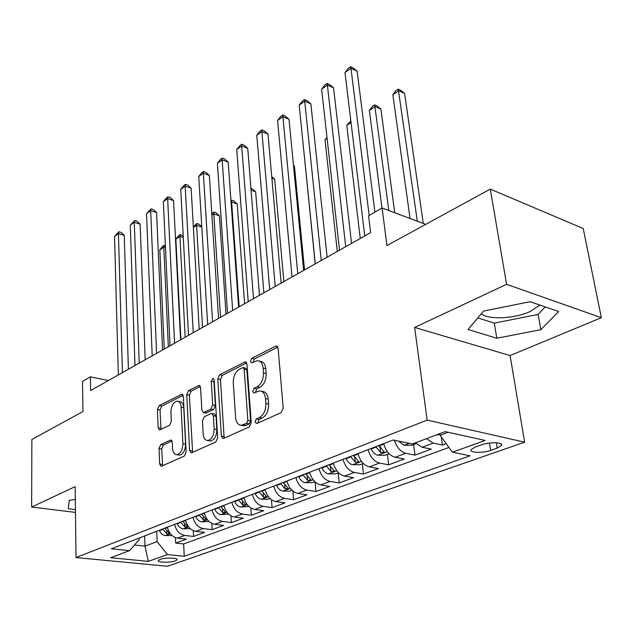 <?xml version="1.0" encoding="UTF-8"?>
<svg xmlns="http://www.w3.org/2000/svg" width="633" height="633" viewBox="0 0 633 633"><rect width="100%" height="100%" fill="white"/><g stroke="black" fill="none" stroke-linecap="round" stroke-linejoin="round"><path stroke-width="0.95" d="M254.949 421.958L256.697 423.58L281.139 412.613L283.212 408.15L278.116 348.285L276.352 345.998L275.553 346.204L251.784 358.333L250.423 361.348L251.602 362.938L257.536 360.668C260.669 360.945 262.513 363.389 263.067 368.026L263.455 372.9C263.51 379.452 261.389 384.096 257.101 386.826L254.039 388.298L252.662 391.329L253.896 392.982L259.704 390.862C262.964 391.139 264.895 393.694 265.48 398.537L265.876 403.522C265.939 410.208 263.795 414.868 259.443 417.511L256.349 418.919L254.949 421.958M261.571 391.273L262.418 391.455C265.686 391.74 267.617 394.296 268.21 399.13L268.606 404.107C268.669 410.777 266.533 415.43 262.181 418.065L259.079 419.465L257.789 423.097M277.824 347.098L254.466 358.982L253.145 362.29M259.459 361.126L260.226 361.316C263.368 361.593 265.211 364.038 265.765 368.667L266.161 373.533C266.216 380.077 264.103 384.706 259.807 387.428L256.753 388.899L255.439 392.365M175.278 560.917L177.066 559.801C178.371 557.768 165.031 557.444 160.007 559.406L158.274 560.506C157.055 562.547 170.23 562.848 175.278 560.917M539.933 305.082L529.861 311.673C514.392 318.747 488.874 319.926 481.207 313.889M160.758 444.588L159.025 448.512L159.658 464.005L161.178 466.363L184.322 456.077L186.134 452.033L183.341 396.377L181.869 394.177L159.144 405.626L157.435 409.527L158.179 427.758L159.627 429.997L169.589 425.281L171.345 421.317L170.926 412.154C171.227 405.8 173.307 402.129 177.161 401.14C179.463 401.354 180.785 403.332 181.109 407.082L182.913 443.638C182.644 450.023 180.587 453.711 176.742 454.7C174.297 454.47 172.912 452.373 172.58 448.409L172.295 442.301L170.783 439.99L160.758 444.588L163.401 445.039L161.668 448.955L162.618 465.817M506.582 284.328L414.639 327.443L510.103 355.564L601.35 317.687L506.582 284.328L490.298 189.109L386.937 245.549L382.095 207.988L368.572 215.813L370.645 232.62L90.622 390.561L90.384 376.849L82.512 381.406L82.955 411.545L31.864 439.437L31.65 507.049L75.469 512.413M414.639 327.443L427.156 420.114L76 557.57L75.169 486.642L31.65 507.049M221.368 436.105L223.101 438.542L223.686 438.408L249.267 426.919L251.246 422.599L246.949 364.102L245.28 361.839L219.643 374.744L217.784 378.906L221.368 436.105L224.074 436.612L224.446 438.06M215.806 441.945L191.744 452.745L191.213 452.864L189.591 450.467L186.727 394.66L188.507 390.632L199.047 385.41L200.574 387.633L201.856 410.255L203.446 412.558L210.852 409.124L212.712 404.978L211.28 381.24L213.036 378.233L214.136 379.792L217.697 437.767L215.806 441.945M490.298 189.109L583.222 228.521L601.35 317.687M175.412 537.615L175.657 543.059L186.339 539.134L177.501 538.121L184.725 535.439C179.543 534.371 176.172 530.683 174.597 524.377M193.287 530.66L193.587 536.467L204.649 532.4L195.755 531.34L203.248 528.555C198.034 527.447 194.616 523.689 192.994 517.272M211.794 523.42L212.158 529.647L223.623 525.43L214.682 524.306L222.444 521.426C217.198 520.271 213.74 516.433 212.063 509.913M230.974 515.871L231.409 522.573L243.294 518.205L234.305 517.019L242.368 514.02C237.082 512.825 233.577 508.9 231.844 502.27M250.85 507.99L251.372 515.238L263.708 510.704L254.68 509.446L263.043 506.337C257.734 505.087 254.181 501.091 252.385 494.341M271.47 499.738L272.087 507.626L284.897 502.919L275.83 501.589L284.518 498.361C279.185 497.055 275.584 492.972 273.725 486.104M292.865 491.081L293.609 499.722L306.918 494.832L297.811 493.424L306.847 490.061C301.482 488.708 297.842 484.53 295.912 477.535M315.076 481.974L315.97 491.509L329.817 486.421L320.678 484.925L330.078 481.428C324.689 480.012 321.002 475.747 319 468.618M338.212 472.93L339.233 482.955L353.641 477.662L344.471 476.087L354.266 472.447C348.854 470.968 345.12 466.592 343.039 459.336M362.321 463.862L363.445 474.062L378.455 468.547L369.268 466.869L379.476 463.079C374.048 461.536 370.25 457.058 368.097 449.667M387.428 454.415L388.67 464.796L404.321 459.044L395.111 457.271L405.761 453.315C400.547 451.804 396.764 447.452 394.414 440.251M413.61 444.564L414.979 455.135L431.302 449.129L422.084 447.246L415.351 442.855M481.721 444.754L475.13 447.104L471.023 449.659C469.013 452.832 482.789 453.331 490.63 450.411L497.206 448.109L501.51 445.474C503.654 442.285 489.625 441.747 481.721 444.754M427.156 420.114L524.638 442.174L167.444 566.274L76 557.57M175.657 543.059L183.649 543.937L184.243 556.28L470.082 455.815L452.453 452.191L440.109 435.282L439.872 433.613M184.243 556.28L167.373 554.548L148.328 561.384L110.68 557.728L129.448 550.655L111.361 548.795L393.148 439.99L412.431 443.962L445.149 431.627L485.163 440.449L452.453 452.191M441.296 436.912L442.427 445.046L433.209 443.116L426.46 438.669M414.979 455.135L405.761 453.315M388.67 464.796L379.476 463.079M363.445 474.062L354.266 472.447M339.233 482.955L330.078 481.428M315.97 491.509L306.847 490.061M293.609 499.722L284.518 498.361M272.087 507.626L263.043 506.337M251.372 515.238L242.368 514.02M231.409 522.573L222.444 521.426M212.158 529.647L203.248 528.555M193.587 536.467L184.725 535.439M183.649 543.937L448.987 447.444M442.427 445.046L446.218 443.654M144.641 535.945L144.997 546.144L157.103 541.595L156.699 531.285M440.109 435.282L448.109 432.276M510.103 355.564L524.638 442.174M108.362 380.552L90.384 376.849M425.692 224.383L382.095 207.988M134.433 545.021L144.997 546.144L148.328 561.384M139.157 538.058L139.213 539.625L129.448 550.655M383.645 443.662C385.853 451.147 389.675 455.681 395.111 457.271M357.946 453.584C360.074 460.919 363.84 465.35 369.268 466.869M333.306 463.095C335.348 470.303 339.074 474.631 344.471 476.087M309.656 472.226C311.626 479.3 315.297 483.533 320.678 484.925M286.931 481.001C288.83 487.948 292.462 492.086 297.811 493.424M265.092 489.436C266.92 496.256 270.505 500.307 275.83 501.589M244.077 497.546C245.849 504.248 249.378 508.22 254.68 509.446M223.845 505.363C225.554 511.947 229.043 515.832 234.305 517.019M204.348 512.888C206.002 519.361 209.452 523.175 214.682 524.306M185.556 520.144C187.154 526.514 190.557 530.248 195.755 531.34M167.428 527.147C168.971 533.413 172.334 537.069 177.501 538.121M157.103 541.595L167.373 554.548M483.541 311.104L468.096 329.484L496.786 338.251L540.835 329.666L558.63 311.523L530.09 301.696L483.541 311.104M75.319 499.374L69.179 500.434L68.293 508.718L75.438 509.605M477.828 317.908L494.31 323.131L538.09 314.435L545.219 306.91M538.09 314.435L540.835 329.666M494.31 323.131L496.786 338.251M246.688 362.938L222.302 375.337L220.442 379.491L224.074 436.612M246.498 423.382L247.875 420.367L244.172 369.134L243.001 367.544L239.385 369.253C235.286 371.959 233.245 376.485 233.261 382.823L235.626 417.535C236.149 422.417 238.04 425.004 241.292 425.297L246.498 423.382L249.228 423.92L250.605 420.913L247.875 420.367M243.396 367.638L245.683 368.177L246.854 369.759L250.605 420.913M242.352 425.503L246.031 425.36L243.309 424.83M249.228 423.92L246.031 425.36M200.344 386.51L191.142 391.186L189.362 395.214L192.606 452.358M205.662 412.993L213.535 409.662L215.394 405.531L213.938 381.826L211.28 381.24M214.168 380.322L213.938 381.826M203.201 434.111C203.581 438.131 205.068 440.267 207.64 440.497C211.754 439.468 213.93 435.646 214.168 429.039L213.361 415.731L211.731 413.396L211.121 413.539L204.293 416.799L202.457 420.913L203.201 434.111M209.143 440.774L210.338 440.987C214.46 439.959 216.628 436.145 216.866 429.554L214.168 429.039M212.197 413.484L214.405 413.927L216.051 416.261L216.866 429.554M172.026 440.995L163.401 445.039M178.379 454.977L179.416 455.151C183.261 454.162 185.319 450.482 185.58 444.105L182.913 443.638M178.284 401.362L179.796 401.67C182.098 401.884 183.42 403.862 183.752 407.605L185.58 444.105M183.127 395.269L161.755 406.141L160.046 410.034L161.035 429.435M436.422 434.911L440.014 434.634M423.279 223.481L404.614 93.462L398.861 90.764L392.856 94.768L410.034 218.496M417.321 221.234L398.268 89.142L400.57 90.226L404.614 93.462M392.856 94.768L395.87 90.748L398.268 89.142M374.894 212.15L357.147 71.205L350.975 68.309L369.166 215.465M344.993 72.566L348.182 68.435L350.571 66.726L350.975 68.309L344.993 72.566L364.758 235.935M350.571 66.726L353.04 67.889L357.147 71.205M416.071 443.638L411.687 445.284L403.925 445.268L398.6 441.114M394.731 212.735L380.908 109.113L375.163 106.534L369.379 110.387L381.96 208.059M388.812 210.512L374.681 104.88L376.975 105.917L380.908 109.113M369.379 110.387L372.37 106.423L374.681 104.88M389.137 453.774L385.307 455.214L377.664 455.206C374.989 454.486 372.821 452.421 371.167 448.987L370.97 448.552M375.86 446.669L380.607 452.548L384.373 452.191L378.969 445.466M380.607 452.548L380.022 447.539L378.74 445.553M351.046 122.588L346.781 125.421L360.264 238.475M346.781 125.421L350.824 120.792M363.326 463.483L360.011 464.725L352.486 464.741C349.82 464.052 347.675 462.035 346.061 458.672L345.871 458.245M350.555 456.433L355.24 462.185L358.887 461.853L353.538 455.285M354.163 456.599L353.451 455.317M327.111 138.508L325.014 139.909L337.294 251.428M325.014 139.909L326.976 137.321M338.576 472.788L335.735 473.856L328.329 473.88C325.671 473.231 323.55 471.253 321.968 467.961L321.778 467.55M326.28 465.809L330.901 471.427L334.446 471.126L329.144 464.701M304.117 153.811L315.187 263.898M351.552 243.389L333.544 87.845L327.388 85.075L345.721 246.68M321.635 89.166L324.792 85.091L327.087 83.453L327.388 85.075L321.635 89.166L339.502 250.185M327.087 83.453L329.548 84.561L333.544 87.845M327.119 257.172L310.85 103.836L304.71 101.201L321.248 260.479M299.18 105.133L302.305 101.114L304.513 99.539L304.71 101.201L299.18 105.133L315.281 263.842M304.513 99.539L306.965 100.6L310.85 103.836M303.666 270.402L289.012 119.233L282.896 116.701L297.755 273.725M277.578 120.492L280.672 116.527L282.793 115.016L282.896 116.701L277.578 120.492L292.035 276.961M282.793 115.016L285.238 116.029L289.012 119.233M281.131 283.109L267.981 134.046L261.896 131.632L275.197 286.456M256.769 135.28L259.831 131.371L261.88 129.915L261.896 131.632L256.769 135.28L269.698 289.558M261.88 129.915L264.309 130.881L267.981 134.046M314.815 481.729L312.425 482.631L305.122 482.67C302.479 482.045 300.382 480.115 298.831 476.886L298.649 476.475M304.536 269.903L294.448 166.194L293.53 165.838M302.978 474.805L307.527 480.305L310.977 480.028L305.723 473.745M293.483 165.348L294.448 166.194M259.467 295.326L247.725 148.328L241.671 146.009L253.516 298.681M236.726 149.53L239.757 145.677L241.727 144.269L241.671 146.009L236.726 149.53L248.223 301.664M241.727 144.269L244.148 145.194L247.725 148.328M291.995 490.314L290.017 491.058L282.816 491.113C280.19 490.512 278.116 488.629 276.597 485.464L276.423 485.06M283.845 281.574L274.714 179.226L271.874 178.182M280.577 483.454L285.072 488.834L288.419 488.581L283.22 482.433M271.739 176.607L274.714 179.226M238.617 307.084L228.189 162.095L222.167 159.88L232.659 310.447M217.396 163.267L220.395 159.469L222.302 158.115L222.167 159.88L217.396 163.267L227.564 313.319M222.302 158.115L224.707 159.002L228.189 162.095M270.062 498.567L268.455 499.168L261.366 499.231C258.747 498.654 256.697 496.818 255.218 493.708L255.044 493.313M263.882 292.834L255.645 191.807L251.064 190.185M259.039 491.77L263.47 497.04L266.73 496.81L261.579 490.789M250.921 188.333L252.29 188.816L255.645 191.807M218.543 318.407L209.341 175.381L203.351 173.252L212.577 321.778M198.746 176.52L201.713 172.777L203.557 171.464L203.351 173.252L198.746 176.52L207.671 324.539M203.557 171.464L205.947 172.318L209.341 175.381M248.951 506.511L240.714 507.049C238.111 506.495 236.085 504.699 234.629 501.653L234.463 501.265M244.615 303.705L237.217 203.976L231.607 202.054L231.085 202.402M238.309 499.777L242.684 504.936L245.857 504.723L240.754 498.828M239.163 306.776L231.607 202.054L231.702 200.25L233.941 201.017L237.217 203.976M230.966 200.74L231.702 200.25M199.205 329.318L191.142 188.207L185.184 186.165L193.231 332.689M180.745 189.322L183.681 185.627L185.453 184.361L185.184 186.165L180.745 189.322L188.499 335.355M185.453 184.361L187.835 185.176L191.142 188.207M228.632 514.154L220.822 514.582C218.235 514.051 216.225 512.295 214.801 509.296L214.634 508.916M226.013 314.197L219.398 215.742L213.812 213.899L211.905 215.165M218.345 507.484L222.666 512.54L225.759 512.35L220.703 506.574M220.545 317.275L213.812 213.899L213.97 212.079L216.201 212.815L219.398 215.742M211.81 213.772L213.97 212.079M180.555 339.834L173.569 200.59L167.642 198.635L174.581 343.205M163.346 201.69L166.257 198.042L167.967 196.816L167.642 198.635L163.346 201.69L170.024 345.776M167.967 196.816L170.34 197.599L173.569 200.59M209.048 521.521L201.642 521.837C199.071 521.331 197.085 519.606 195.692 516.67L195.526 516.291M199.11 514.914L203.367 519.867L206.382 519.693L201.381 514.036M202.56 327.427L196.602 225.348L193.389 227.484M201.792 227.01L196.602 225.348L196.816 223.52L199.031 224.232L201.777 226.772M193.358 226.915L196.816 223.52M162.562 349.986L156.573 212.569L150.686 210.686L156.588 353.356M146.532 213.637L151.073 208.858L150.686 210.686L146.532 213.637L152.189 355.833M151.073 208.858L153.423 209.61L156.573 212.569M190.169 528.618L183.151 528.84C180.587 528.357 178.625 526.664 177.256 523.776L177.098 523.412M180.547 522.075L184.757 526.933L187.7 526.775L182.739 521.228M185.168 337.231L179.938 236.433L175.855 239.155L180.911 339.636M183.301 237.478L179.938 236.433L180.207 234.598L183.222 236.046M175.855 239.155L178.577 235.682L180.207 234.598M145.186 359.781L140.138 224.153L134.291 222.341L139.22 363.152M130.271 225.198L134.726 220.498L134.291 222.341L130.271 225.198L134.971 365.55M134.726 220.498L137.06 221.226L140.138 224.153M171.954 535.471L165.292 535.597C162.752 535.13 160.814 533.477 159.469 530.636L159.31 530.28M162.641 528.99L166.796 533.754L169.668 533.611L164.762 528.175M168.346 346.718L163.805 247.171L159.848 249.806L164.232 349.044M165.474 247.677L163.805 247.171L164.121 245.327L165.387 245.707M159.848 249.806L162.539 246.379L164.121 245.327M128.404 369.253L124.242 235.357L118.426 233.624L122.446 372.608M114.541 236.386L118.909 231.765L118.426 233.624L114.541 236.386L118.339 374.926M118.909 231.765L121.235 232.461L124.242 235.357M422.084 447.246L433.209 443.116M496.367 442.784L497.206 448.109M489.475 443.021L490.63 450.411M262.181 418.065L259.443 417.511M268.606 404.107L265.876 403.522M268.21 399.13L265.48 398.537M256.753 388.899L254.039 388.298M259.807 387.428L257.101 386.826M266.161 373.533L263.455 372.9M265.765 368.667L263.067 368.026M254.466 358.982L251.784 358.333M277.61 346.726L275.553 346.204M259.079 419.465L256.349 418.919M220.442 379.491L217.784 378.906M222.302 375.337L219.643 374.744M246.419 362.472L244.552 362.029M246.854 369.759L244.172 369.134M192.274 450.933L189.591 450.467M189.362 395.214L186.727 394.66M191.142 391.186L188.507 390.632M200.02 385.924L198.414 385.576M206.714 412.938L204.048 412.407M213.535 409.662L210.852 409.124M215.394 405.531L212.712 404.978M216.051 416.261L213.361 415.731M171.614 440.354L170.253 440.117M183.752 407.605L181.109 407.082M160.806 428.24L158.179 427.758M160.046 410.034L157.435 409.527M161.755 406.141L159.144 405.626M182.779 394.644L181.267 394.327M162.317 464.424L159.658 464.005M161.668 448.955L159.025 448.512M404.115 445.268L409.282 443.314M377.854 455.206L387.317 451.63M379.167 445.901L383.764 444.129M371.167 448.987L376.057 447.104M352.676 464.741L361.53 461.386M353.728 455.713L358.064 454.043M346.061 458.672L350.745 456.86M354.741 457.572L355.24 462.185M328.511 473.888L336.803 470.746M329.334 465.12L333.417 463.546M321.968 467.961L326.47 466.228M330.473 467.178L330.901 471.427M305.304 482.67L313.066 479.727M305.905 474.157L309.759 472.669M298.831 476.886L303.16 475.217M307.171 476.372L307.527 480.305M282.998 491.113L290.27 488.36M283.402 482.837L287.034 481.436M276.597 485.464L280.759 483.857M284.771 485.187L285.072 488.834M261.548 499.231L268.352 496.652M261.753 491.184L265.187 489.863M255.218 493.708L259.214 492.165M263.217 493.637L263.47 497.04M240.888 507.049L247.266 504.636M240.928 499.223L244.172 497.973M234.629 501.653L238.483 500.165M242.471 501.755L242.684 504.936M220.996 514.582L226.97 512.319M220.87 506.954L223.932 505.775M214.801 509.296L218.512 507.864M222.484 509.557L222.666 512.54M201.816 521.837L207.41 519.717M201.539 514.407L204.435 513.292M195.692 516.67L199.268 515.286M203.217 517.066L203.367 519.867M183.317 528.84L188.547 526.854M182.905 521.6L185.635 520.548M177.256 523.776L180.714 522.447M184.63 524.298L184.757 526.933M165.458 535.597L170.356 533.746M164.92 528.539L167.5 527.542M159.469 530.636L162.8 529.354M166.693 531.269L166.796 533.754M177.05 559.398L177.066 559.801M501.304 444.184L501.51 445.474M277.001 346.164L276.352 345.998M245.849 361.973L245.28 361.839M244.014 425.827L241.292 425.297M199.514 385.513L199.047 385.41M206.113 413.08L203.446 412.558M210.338 440.987L207.64 440.497M179.416 455.151L176.742 454.7M182.296 394.264L181.869 394.177"/></g></svg>
